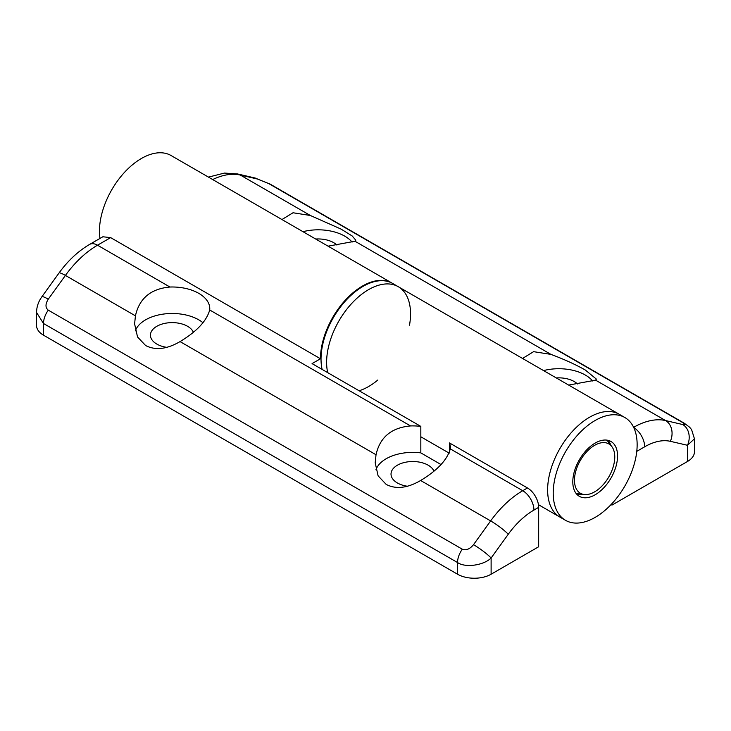 <?xml version="1.0" encoding="UTF-8"?>
<svg xmlns="http://www.w3.org/2000/svg" width="731" height="731" viewBox="0 0 731 731"><rect width="100%" height="100%" fill="white"/><g stroke="black" fill="none" stroke-linecap="round" stroke-linejoin="round"><path stroke-width="1.1" d="M433.903 471.056A21.756 12.564 0 0 0 428.165 465.199A21.756 12.564 0 0 0 404.453 462.476A21.756 12.564 0 0 0 391.021 474.081A21.756 12.564 0 0 0 397.39 482.963A21.756 12.564 0 0 0 407.469 486.261M449.492 452.352L449.492 442.949A37.583 21.702 0 0 1 450.36 447.591A37.583 21.702 0 0 1 450.296 448.889L522.738 490.711L527.48 487.97L449.492 442.949M420.636 480.495C407.441 488.171 395.964 489.487 386.206 484.425L378.119 475.872L375.195 462.787L376.026 454.746L180.045 341.596C166.86 349.272 155.383 350.578 145.615 345.525L137.529 336.964L134.605 323.888L135.436 315.838L65.415 275.423L48.273 299.18C45.258 304.059 45.258 307.724 48.273 310.163L462.312 549.209C466.04 550.662 469.768 549.155 473.505 544.686L490.647 520.92L420.636 480.495C437.302 470.453 447.189 459.909 450.296 448.889M193.313 332.157A21.756 12.564 0 0 0 187.575 326.3A21.756 12.564 0 0 0 163.863 323.577A21.756 12.564 0 0 0 150.431 335.182A21.756 12.564 0 0 0 156.799 344.063A21.756 12.564 0 0 0 166.878 347.362M180.045 341.596C196.712 331.545 206.608 321.01 209.706 309.981A37.583 21.702 0 0 0 209.779 308.692A37.583 21.702 0 0 0 198.768 293.35A37.583 21.702 0 0 0 169.957 287.027C150.851 288.736 139.338 298.339 135.436 315.838M203.072 322.81A37.583 21.702 0 0 0 198.768 319.84A37.583 21.702 0 0 0 161.332 314.403A37.583 21.702 0 0 0 135.345 330.887M209.706 309.981L410.539 425.935A37.583 21.702 0 0 1 420.828 426.401L312.064 363.609L320.461 358.757L110.646 237.621L97.515 245.205L169.957 287.027M527.48 487.97A15.826 9.137 60 0 1 538.665 507.351L538.665 546.761L491.113 574.219A23.739 13.706 180 0 1 457.542 574.219L43.504 335.182A23.739 13.706 180 0 1 36.55 325.487L36.55 312.484L43.504 323.504L43.504 335.182M320.461 358.757A59.348 34.266 -60 0 1 346.366 299.034A59.348 34.266 -60 0 1 392.099 283.135L171.091 155.539A59.348 34.266 120 0 0 122.369 174.755A59.348 34.266 120 0 0 99.964 238.434M89.602 244.419C78.107 251.19 67.901 260.729 59.001 273.038A15.826 2.248 -144.2 0 1 65.415 275.423A79.131 45.688 120 0 1 97.515 245.205A15.826 9.137 -120 0 0 89.602 244.419L102.861 236.771L110.646 237.621M420.828 426.401L420.828 452.882L441.04 464.56M420.828 452.882A37.583 21.702 0 0 0 375.935 469.786M410.539 425.935C391.432 427.635 379.928 437.239 376.026 454.746M473.505 544.686A15.826 2.248 35.8 0 1 491.113 558.018C483.557 565.483 465.09 567.978 457.542 562.541L43.504 323.504A15.826 9.137 120 0 1 48.273 310.163M48.273 299.18A15.826 2.248 -144.2 0 0 41.859 296.795L59.001 273.038M594.623 445.334A28.482 16.447 120 0 0 575.224 473.496A28.482 16.447 120 0 0 584.133 494.503A28.482 16.447 120 0 0 594.623 491.853A28.482 16.447 120 0 0 612.185 469.841A28.482 16.447 120 0 0 611.82 446.559A28.482 16.447 120 0 0 594.623 445.334M584.133 494.503L576.256 493.507A31.652 18.275 -60 0 1 576.138 493.489M606.94 440.135A31.652 18.275 -60 0 1 607.013 440.226L611.82 446.559M409.506 325.167A59.348 34.266 120 0 0 398.249 286.689L392.657 283.464A59.348 34.266 120 0 0 362.978 286.406A59.348 34.266 120 0 0 322.106 369.402M368.579 289.631A59.348 34.266 120 0 0 327.698 372.627A59.348 34.266 120 0 1 348.221 307.477A59.348 34.266 120 0 1 398.249 286.689A59.348 34.266 120 0 0 368.579 289.631M359.104 390.765A59.348 34.266 120 0 0 368.579 386.544A59.348 34.266 120 0 0 377.854 379.992M595.18 494.759A31.652 18.275 120 0 0 615.858 466.862A31.652 18.275 120 0 0 611.006 441.506A31.652 18.275 120 0 0 595.18 443.068A31.652 18.275 120 0 0 574.502 470.965A31.652 18.275 120 0 0 579.354 496.322A31.652 18.275 120 0 0 595.18 494.759M610.805 445.216A31.652 18.275 120 0 0 607.954 440.318A31.652 18.275 120 0 1 610.805 445.216M538.445 504.682L559.909 517.082A59.348 34.266 120 0 1 559.909 448.551A59.348 34.266 120 0 1 619.258 414.285A59.348 34.266 120 0 0 589.579 417.227A59.348 34.266 120 0 0 550.818 469.521A59.348 34.266 120 0 0 559.909 517.082L565.502 520.308A59.348 34.266 120 0 0 595.18 517.365A59.348 34.266 120 0 0 633.951 465.071A59.348 34.266 120 0 0 624.85 417.52A59.348 34.266 120 0 0 595.18 420.462A59.348 34.266 120 0 0 556.41 472.756A59.348 34.266 120 0 0 565.502 520.308M576.805 494.275A31.652 18.275 120 0 0 582.47 494.293A31.652 18.275 120 0 1 576.805 494.275M336.872 245.049A21.756 12.564 0 0 0 333.61 242.628A21.756 12.564 0 0 0 315.71 239.037M577.463 383.949A21.756 12.564 0 0 0 574.2 381.536A21.756 12.564 0 0 0 556.291 377.936M550.955 354.389C564.14 359.314 575.617 364.541 585.385 370.069L596.395 379.124L595.564 380.147L665.585 420.572L682.727 424.537C685.742 425.104 685.742 424.464 682.727 422.6L268.688 183.554L257.495 179.031L240.353 175.065L310.364 215.49L341.149 229.141L352.232 236.012L355.805 240.225L354.974 241.248L550.955 354.389L533.603 351.666L522.537 358.446M592.667 380.997A37.583 21.702 0 0 0 585.385 375.076A37.583 21.702 0 0 0 543.553 370.59M611.966 503.632L611.966 505.094L687.496 461.48L687.496 445.289L670.354 441.323A63.305 36.55 120 0 0 644.678 446.796L636.765 451.365M611.966 505.094L611.07 504.582M682.727 424.537A15.826 12.729 103 0 1 687.496 445.289L694.45 438.792L694.45 451.795A23.739 13.706 180 0 1 687.496 461.48M568.654 385.073L595.564 380.147M352.086 242.098A37.583 21.702 0 0 0 302.972 231.681M310.364 215.49L293.021 212.758L281.947 219.547M328.064 246.173L354.974 241.248M257.495 179.031A15.826 12.729 -77 0 0 254.644 177.907L237.502 173.941L224.472 173.073L208.454 177.112M538.665 507.351L533.932 510.092A63.305 36.55 120 0 0 508.255 534.26L491.113 558.018L491.113 574.219M457.542 574.219L457.542 562.541A15.826 9.137 120 0 1 462.312 549.209M508.255 534.26A15.826 2.248 35.8 0 0 490.647 520.92A79.131 45.688 -60 0 1 522.738 490.711A15.826 9.137 60 0 1 533.932 510.092M633.64 427.324A79.131 45.688 -60 0 1 665.585 420.572A15.826 12.729 103 0 1 670.354 441.323M237.502 173.941A15.826 12.729 -77 0 1 240.353 175.065A79.131 45.688 120 0 0 212.684 179.561M633.759 427.571A15.826 9.137 60 0 1 644.678 446.796M682.727 422.6A15.826 9.137 -60 0 1 684.216 423.185L270.187 184.139L254.644 177.907M268.688 183.554A15.826 9.137 -60 0 1 270.187 184.139M41.859 296.795L40.543 298.787C37.948 303.036 36.623 307.605 36.55 312.484M398.249 286.689L624.85 417.52M449.19 453.156L420.828 436.782M694.45 438.792L691.59 429.609L689.598 427.187L684.216 423.185"/></g></svg>
